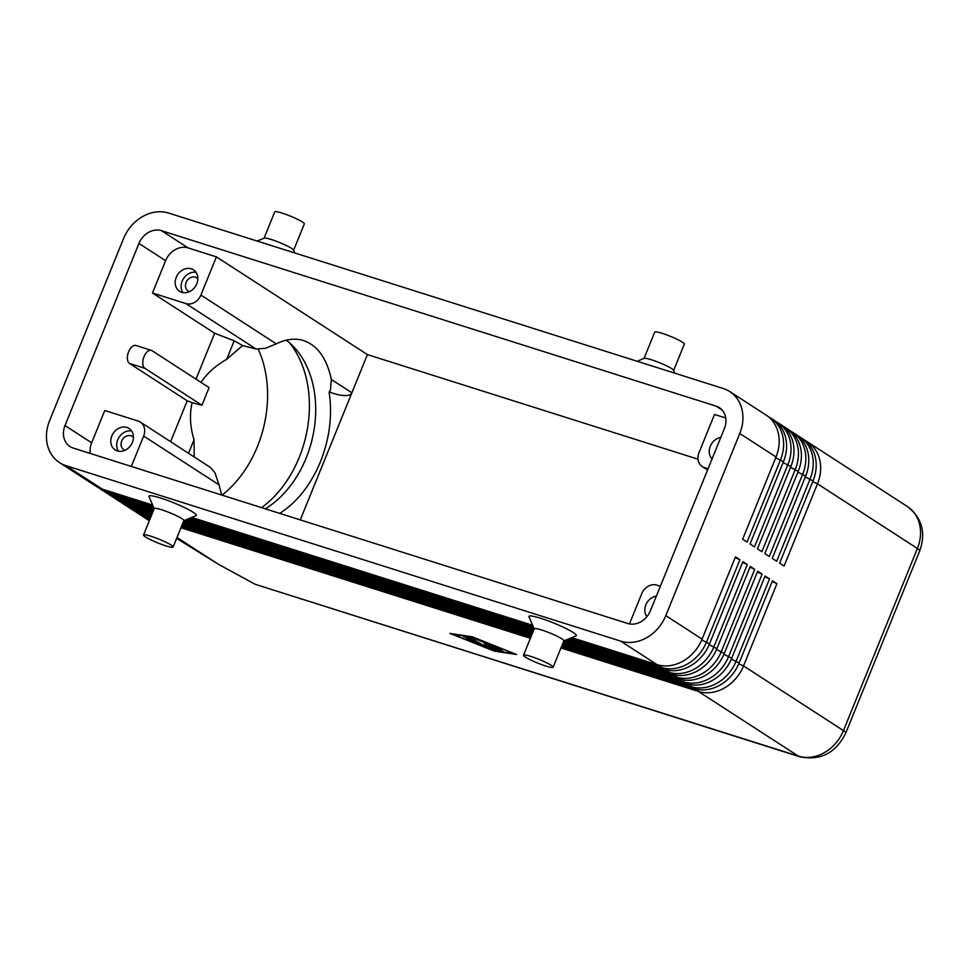 <?xml version="1.0" encoding="UTF-8"?>
<svg xmlns="http://www.w3.org/2000/svg" width="970" height="970" viewBox="0 0 970 970"><rect width="100%" height="100%" fill="white"/><g stroke="black" fill="none" stroke-linecap="round" stroke-linejoin="round"><path stroke-width="1.45" d="M286.247 340.179A95.848 69.913 -75.5 0 1 306.156 458.01A95.848 69.913 -75.5 0 1 265.307 508.826M569.705 638.478L661.394 667.481A38.339 31.974 -57.1 0 0 687.378 664.05A38.339 31.974 -57.1 0 0 706.524 641.982L739.916 559.726L735.478 556.853L702.086 639.109A38.339 31.974 122.9 0 1 682.941 661.176A38.339 31.974 122.9 0 1 656.957 664.608L571.718 637.642M702.086 639.109L665.808 615.635A38.339 31.974 122.9 0 1 646.663 637.702A38.339 31.974 122.9 0 1 620.691 641.134L656.957 664.608M152.654 505.079L102.359 489.159A38.339 31.974 122.9 0 1 95.848 486.103L59.582 462.629A38.339 31.974 122.9 0 1 48.5 448.479A38.339 31.974 122.9 0 1 49.591 420.689L123.554 238.571A38.339 31.974 122.9 0 1 142.699 216.504A38.339 31.974 122.9 0 1 168.671 213.073L723.268 388.509A38.339 31.974 122.9 0 1 729.792 391.577A38.339 31.974 122.9 0 1 740.862 405.727A38.339 31.974 122.9 0 1 739.77 433.505L776.036 456.979L742.632 539.235L747.082 542.109L780.474 459.853A38.339 31.974 -57.1 0 0 781.565 432.074A38.339 31.974 -57.1 0 0 770.495 417.924A38.339 31.974 -57.1 0 0 768.204 416.603M102.359 489.159L66.093 465.697A38.339 31.974 122.9 0 1 59.582 462.629M176.625 538.386L218.214 564.152L177.001 537.477M135.145 511.384A38.339 31.974 -57.1 0 0 137.291 512.924A38.339 31.974 -57.1 0 0 143.815 515.991L150.398 518.077M566.347 639.861L668.803 672.271A38.339 31.974 -57.1 0 0 694.775 668.839A38.339 31.974 -57.1 0 0 713.92 646.772L747.324 564.528L742.874 561.642L709.482 643.898A38.339 31.974 122.9 0 1 690.337 665.966A38.339 31.974 122.9 0 1 664.353 669.397L568.359 639.036M153.878 507.916L109.768 493.96A38.339 31.974 122.9 0 1 103.244 490.893L100.286 488.977A38.339 31.974 -57.1 0 0 106.797 492.045L153.393 506.776M98.14 487.425A38.339 31.974 -57.1 0 0 100.286 488.977M563.594 641.437L676.199 677.06A38.339 31.974 -57.1 0 0 702.183 673.629A38.339 31.974 -57.1 0 0 721.328 651.561L754.721 569.317L750.283 566.444L716.878 648.688A38.339 31.974 122.9 0 1 697.733 670.755A38.339 31.974 122.9 0 1 671.761 674.186L565.001 640.418M153.563 510.256L117.164 498.75A38.339 31.974 122.9 0 1 110.653 495.682L107.682 493.766A38.339 31.974 -57.1 0 0 114.205 496.834L153.915 509.395M105.536 492.214A38.339 31.974 -57.1 0 0 107.682 493.766M562.709 643.607L683.607 681.849A38.339 31.974 -57.1 0 0 709.579 678.418A38.339 31.974 -57.1 0 0 728.725 656.351L762.129 574.107L757.679 571.233L724.287 653.477A38.339 31.974 122.9 0 1 705.141 675.544A38.339 31.974 122.9 0 1 679.158 678.976L563.243 642.31M152.69 512.427L124.56 503.539A38.339 31.974 122.9 0 1 118.049 500.471L115.09 498.556A38.339 31.974 -57.1 0 0 121.602 501.623L153.042 511.566M112.944 497.004A38.339 31.974 -57.1 0 0 115.09 498.556M561.836 645.778L691.004 686.651A38.339 31.974 -57.1 0 0 716.988 683.207A38.339 31.974 -57.1 0 0 736.133 661.14L769.525 578.896L765.087 576.022L731.683 658.266A38.339 31.974 122.9 0 1 712.538 680.334A38.339 31.974 122.9 0 1 686.566 683.765L562.357 644.48M151.805 514.597L131.969 508.328A38.339 31.974 122.9 0 1 125.445 505.261L122.487 503.345A38.339 31.974 -57.1 0 0 129.01 506.413L152.157 513.736M120.341 501.793A38.339 31.974 -57.1 0 0 122.487 503.345M560.951 647.948L698.4 691.44A38.339 31.974 -57.1 0 0 724.384 688.009A38.339 31.974 -57.1 0 0 743.529 665.929L776.921 583.685L772.484 580.812L739.091 663.056A38.339 31.974 122.9 0 1 719.946 685.135A38.339 31.974 122.9 0 1 693.962 688.567L561.484 646.65M150.92 516.767L139.365 513.118A38.339 31.974 122.9 0 1 132.854 510.05L129.895 508.134A38.339 31.974 -57.1 0 0 136.406 511.202L151.272 515.907M127.737 506.582A38.339 31.974 -57.1 0 0 129.895 508.134M729.792 391.577L766.057 415.051A38.339 31.974 122.9 0 1 777.128 429.201A38.339 31.974 122.9 0 1 776.036 456.979M770.495 417.924L773.454 419.84A38.339 31.974 122.9 0 1 784.536 433.99A38.339 31.974 122.9 0 1 783.433 461.768L750.04 544.024L754.478 546.898L787.87 464.642A38.339 31.974 -57.1 0 0 788.974 436.864A38.339 31.974 -57.1 0 0 777.891 422.714L780.862 424.63A38.339 31.974 122.9 0 1 791.932 438.779A38.339 31.974 122.9 0 1 790.841 466.57L757.437 548.814L761.874 551.688L795.279 469.444A38.339 31.974 -57.1 0 0 796.37 441.653A38.339 31.974 -57.1 0 0 785.3 427.503L788.258 429.419A38.339 31.974 122.9 0 1 799.341 443.569A38.339 31.974 122.9 0 1 798.237 471.359L764.845 553.603L769.283 556.477L802.675 474.233A38.339 31.974 -57.1 0 0 803.778 446.455A38.339 31.974 -57.1 0 0 792.696 432.293L795.655 434.208A38.339 31.974 122.9 0 1 806.737 448.37A38.339 31.974 122.9 0 1 805.646 476.149L772.241 558.393L776.679 561.266L810.083 479.022A38.339 31.974 -57.1 0 0 811.175 451.244A38.339 31.974 -57.1 0 0 800.104 437.094L803.063 439.01A38.339 31.974 122.9 0 1 814.133 453.16A38.339 31.974 122.9 0 1 813.042 480.938L779.637 563.182L784.087 566.056L817.48 483.812A38.339 31.974 -57.1 0 0 818.583 456.033A38.339 31.974 -57.1 0 0 807.501 441.883A38.339 31.974 -57.1 0 0 805.209 440.55M800.104 437.094A38.339 31.974 -57.1 0 0 797.813 435.76M792.696 432.293A38.339 31.974 -57.1 0 0 790.404 430.971M785.3 427.503A38.339 31.974 -57.1 0 0 783.008 426.182M777.891 422.714A38.339 31.974 -57.1 0 0 775.6 421.392M200.996 382.362C207.216 373.195 215.776 365.52 226.677 359.324L242.621 345.55L256.128 349.042L265.392 348.291L276.304 343.865C285.423 339.354 294.031 338.118 302.131 340.143C316.899 344.495 326.635 357.603 331.34 379.488L330.382 390.352L329.097 392.062C332.564 415.075 329.691 438.294 320.464 461.708C310.776 484.867 297.244 502.072 279.857 513.312L280.087 513.494M300.276 519.884L351.892 392.789C350.4 395.905 345.259 396.415 336.493 394.305L329.097 392.062M707.688 469.698L704.511 467.637A12.78 10.658 122.9 0 1 702.341 466.618A12.78 10.658 122.9 0 1 698.643 461.902A12.78 10.658 122.9 0 1 699.006 452.638L714.514 414.445L725.742 417.997M214.891 472.669L210.381 467.431L140.323 422.083A12.78 10.658 122.9 0 1 144.009 426.8A12.78 10.658 122.9 0 1 143.645 436.063L219.05 484.867L214.891 472.669M65.002 425.563L138.952 243.446A19.17 15.981 122.9 0 1 161.517 230.69L716.115 406.139A19.17 15.981 122.9 0 1 719.376 407.667A19.17 15.981 122.9 0 1 724.36 428.631L650.409 610.76A19.17 15.981 122.9 0 1 627.845 623.516L73.247 448.067A19.17 15.981 122.9 0 1 69.998 446.539A19.17 15.981 122.9 0 1 65.002 425.563L91.653 442.817L104.772 410.504L138.152 421.065A12.78 10.658 122.9 0 1 140.323 422.083M629.457 623.916L641.752 593.64A12.78 10.658 122.9 0 1 648.142 586.28A12.78 10.658 122.9 0 1 656.799 585.128L660.352 586.256M133.411 437.397A7.857 6.548 -57.1 0 0 132.284 436.427A7.857 6.548 -57.1 0 0 121.699 441.023A7.857 6.548 -57.1 0 0 123.748 449.619A7.857 6.548 -57.1 0 0 125.106 450.25M132.369 442.441A12.78 10.658 122.9 0 1 115.151 449.91A12.78 10.658 122.9 0 1 111.829 435.942A12.78 10.658 122.9 0 1 129.034 428.461A12.78 10.658 122.9 0 1 132.369 442.441M131.605 430.983A12.78 10.658 -57.1 0 0 117.746 439.774A12.78 10.658 -57.1 0 0 118.498 451.232M712.053 458.955A12.78 10.658 122.9 0 1 710.295 446.261A12.78 10.658 122.9 0 1 720.783 437.446M197.831 278.778A7.857 6.548 -57.1 0 0 196.692 277.796A7.857 6.548 -57.1 0 0 186.107 282.403A7.857 6.548 -57.1 0 0 188.156 290.988A7.857 6.548 -57.1 0 0 189.514 291.63M196.777 283.81A12.78 10.658 122.9 0 1 179.559 291.291A12.78 10.658 122.9 0 1 176.237 277.311A12.78 10.658 122.9 0 1 193.442 269.83A12.78 10.658 122.9 0 1 196.777 283.81M196.013 272.352A12.78 10.658 -57.1 0 0 182.154 281.142A12.78 10.658 -57.1 0 0 182.918 292.6M646.881 616.678A12.78 10.658 122.9 0 1 645.874 604.88A12.78 10.658 122.9 0 1 656.375 596.065M255.158 584.279L799.704 756.758A19.17 10.318 -72.4 0 1 798.322 756.103L255.158 584.279L218.214 564.152M276.304 343.865L200.899 295.062A12.78 10.658 122.9 0 1 194.521 302.422A12.78 10.658 122.9 0 1 185.852 303.561L256.128 349.042M258.311 349.333A102.238 74.569 -75.5 0 1 257.402 446.6A102.238 74.569 -75.5 0 1 222.033 495.136M289.412 342.713A102.238 74.569 -75.5 0 1 299.221 457.403A102.238 74.569 -75.5 0 1 261.597 507.649M221.718 495.039L219.05 484.867M194.23 456.979L194.012 439.774C190.059 426.8 189.429 414.433 192.108 402.695L201.942 405.242L209.096 387.612L152.047 350.691A9.579 5.153 107.6 0 0 151.356 350.364A9.579 5.153 107.6 0 0 143.778 357.275A9.579 5.153 107.6 0 0 144.894 368.309L201.942 405.242M143.524 535.003L154.254 508.571A15.969 1.964 22.1 0 1 161.65 509.783A15.969 1.964 22.1 0 1 176.795 515.846A15.969 1.964 22.1 0 1 183.851 520.587L173.121 547.019A15.969 1.964 22.1 0 1 165.725 545.807A15.969 1.964 22.1 0 1 150.593 539.732A15.969 1.964 22.1 0 1 143.524 535.003A15.969 1.964 22.1 0 1 150.92 536.216A15.969 1.964 22.1 0 1 166.052 542.291A15.969 1.964 22.1 0 1 173.121 547.019M154.206 508.68L148.992 496.579A25.559 3.152 22.1 0 1 160.79 498.095A25.559 3.152 22.1 0 1 186.24 508.413A25.559 3.152 22.1 0 1 195.988 515.664L183.815 520.696M553.118 667.239L563.861 640.794A15.969 1.964 -157.9 0 0 556.792 636.065A15.969 1.964 -157.9 0 0 541.66 629.991A15.969 1.964 -157.9 0 0 534.252 628.778L523.521 655.211A15.969 1.964 -157.9 0 0 530.59 659.952A15.969 1.964 -157.9 0 0 545.722 666.014A15.969 1.964 -157.9 0 0 553.118 667.239A15.969 1.964 -157.9 0 0 546.049 662.498A15.969 1.964 -157.9 0 0 530.917 656.435A15.969 1.964 -157.9 0 0 523.521 655.211M534.276 629.045L528.989 616.799A25.559 3.152 22.1 0 1 540.799 618.314A25.559 3.152 22.1 0 1 566.237 628.621A25.559 3.152 22.1 0 1 575.986 635.884L563.655 640.976M257.147 241.057L264.204 238.135A15.969 1.964 22.1 0 1 271.394 239.541A15.969 1.964 22.1 0 1 293.57 250.066L294.831 252.976M263.998 238.317L274.728 211.884A15.969 1.964 22.1 0 1 282.125 213.097A15.969 1.964 22.1 0 1 297.256 219.159A15.969 1.964 22.1 0 1 304.325 223.9L293.595 250.333M674.829 373.183L673.568 370.273A15.969 1.964 -157.9 0 0 651.391 359.749A15.969 1.964 -157.9 0 0 644.201 358.354L637.144 361.264M673.641 370.431L684.335 344.108A15.969 1.964 -157.9 0 0 677.266 339.379A15.969 1.964 -157.9 0 0 662.122 333.316A15.969 1.964 -157.9 0 0 654.726 332.092L644.044 358.415M192.108 402.695L187.222 400.804L170.611 441.689M194.012 439.774L188.532 453.281M187.222 400.804L129.483 363.435A9.579 5.153 -72.4 0 1 128.379 352.401A9.579 5.153 -72.4 0 1 135.958 345.49L151.356 350.364M698.024 459.198L367.4 354.596L216.407 256.868L188.168 247.944A19.17 15.981 -57.1 0 0 165.603 260.688L152.484 293.001L214.649 333.243L234.206 340.797L226.677 359.324M214.649 333.243L196.013 379.149M234.206 340.797L242.621 345.55M152.484 293.001L185.852 303.561M331.34 379.488L351.892 392.789L367.4 354.596M91.653 442.817A19.17 15.981 -57.1 0 0 90.271 453.451M131.314 466.437L143.645 436.063M704.511 467.637L708.064 468.765M200.899 295.062L216.407 256.868M665.808 615.635L739.77 433.505M530.929 636.987L181.475 526.443M181.839 525.57L531.281 636.114M180.953 527.741L530.396 638.284M772.168 581.6L776.921 583.685M472.184 636.769L516.658 654.52L494.373 651.137L449.898 633.398L472.184 636.769M531.803 634.816L182.36 524.273M182.712 523.4L532.154 633.943M764.76 576.811L769.525 578.896M532.688 632.646L183.245 522.102M183.597 521.229L533.039 631.773M757.364 572.021L762.129 574.107M533.573 630.476L185.003 520.211M186.349 519.653L533.924 629.603M749.955 567.232L754.721 569.317M533.876 628.123L188.362 518.817M189.696 518.259L533.391 626.984M742.559 562.442L747.324 564.528M532.651 625.286L191.72 517.434M66.093 465.697L620.691 641.134M735.163 557.653L739.916 559.726M469.686 638.127L479.095 644.286L470.777 641.17L475.058 642.455L466.4 638.478L470.983 639.824L468.401 638.151L463.49 636.599L469.686 638.127M470.983 639.824L471.262 639.145M472.463 640.782L472.742 640.103M475.058 642.455L475.324 641.776M494.47 646.529L503.09 651.331L494.554 646.323M473.033 637.326L452.469 634.21L493.524 650.579L514.088 653.695L473.105 637.144M488.941 644.007L499.441 650.591L496.87 649.779L488.092 644.092L473.772 638.163L488.941 644.007M484.2 643.28L496.216 650.264L486.867 646.275L485.934 647.026L483.181 646.008L470.353 637.642L483.521 645.377L484.394 644.674L491.22 647.814L484.285 643.074M491.22 647.814L491.487 647.148M483.969 645.014L486.613 645.693M664.353 669.397L661.394 667.481L661.261 665.602M149.695 519.799L143.815 515.991L143.693 514.488M671.761 674.186L668.803 672.271L668.657 670.391M109.768 493.96L106.797 492.045L106.688 490.529M679.158 678.976L676.199 677.06L676.066 675.181M117.164 498.75L114.205 496.834L114.096 495.33M686.566 683.765L683.607 681.849L683.462 679.97M124.56 503.539L121.602 501.623L121.492 500.12M693.962 688.567L691.004 686.651L690.87 684.771M131.969 508.328L129.01 506.413L128.901 504.909M698.267 689.561L698.4 691.44L798.322 756.103A38.339 31.974 122.9 0 0 824.306 752.671A38.339 31.974 122.9 0 0 843.451 730.604L743.529 665.929L738.764 663.844M139.365 513.118L136.406 511.202L136.297 509.699M775.709 457.779L783.433 461.768M807.501 441.883L907.423 506.546A38.339 31.974 122.9 0 1 918.493 520.696A38.339 31.974 122.9 0 1 917.402 548.486L843.451 730.604A19.17 2.364 -157.9 0 1 845.804 732.944C836.007 752.962 820.632 760.904 799.704 756.758M783.117 462.569L790.841 466.57M790.514 467.358L798.237 471.359M797.922 472.147L805.646 476.149M805.318 476.937L813.042 480.938M812.714 481.726L817.48 483.812L917.402 548.486A19.17 2.364 -157.9 0 1 919.754 550.814L845.804 732.944M129.483 363.435L144.894 368.309M138.952 243.446L165.603 260.688M161.517 230.69L188.168 247.944M716.115 406.139L722.104 410.019M709.482 643.898L701.746 639.897M716.878 648.688L709.155 644.686M724.287 653.477L716.551 649.476M731.683 658.266L723.96 654.265M739.091 663.056L731.356 659.054M466.255 637.823L466.582 637.023M500.338 650.312L500.605 649.645M496.87 649.779L497.149 649.112M483.181 646.008L483.448 645.341M485.934 647.026L486.406 645.85M494.142 649.621L494.385 649.015M149.319 520.708L137.291 512.924M707.566 470.001L702.341 466.618M907.423 506.546C922.009 517.919 926.12 532.675 919.754 550.814"/></g></svg>
